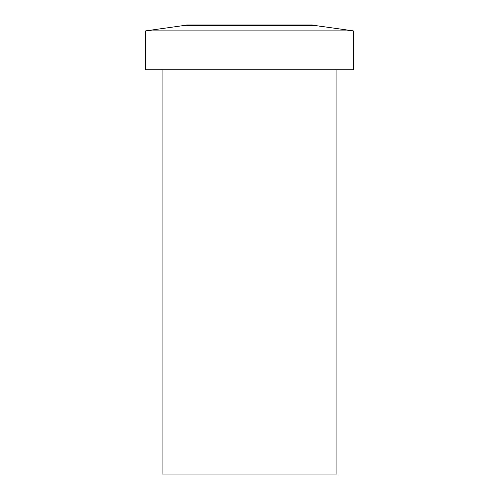 <?xml version="1.0" encoding="UTF-8"?>
<svg xmlns="http://www.w3.org/2000/svg" width="499" height="499" viewBox="0 0 499 499"><rect width="100%" height="100%" fill="white"/><g stroke="black" fill="none" stroke-linecap="round" stroke-linejoin="round"><path stroke-width="0.75" d="M162.081 69.748L162.081 474.05L336.919 474.05L336.919 69.748M145.696 69.748L353.304 69.748L353.304 30.869L145.696 30.869L145.696 69.748M353.304 30.869L315.062 25.499L183.938 25.499L145.696 30.869M312.33 25.499L312.33 24.95L186.67 24.95L186.67 25.499"/></g></svg>
